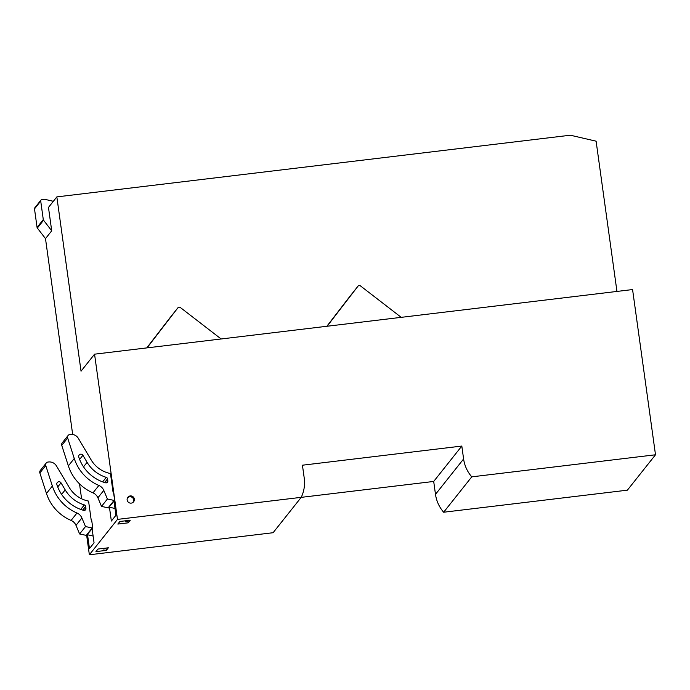 <?xml version="1.0" encoding="UTF-8"?>
<svg xmlns="http://www.w3.org/2000/svg" width="690" height="690" viewBox="0 0 690 690"><rect width="100%" height="100%" fill="white"/><g stroke="black" fill="none" stroke-linecap="round" stroke-linejoin="round"><path stroke-width="1.03" d="M616.955 291.439L596.108 141.183L570.328 135.214L56.847 196.892L48.473 207.431L51.716 230.805L45.497 238.628L37.346 228.054A1.371 1.346 -141.5 0 1 37.07 227.407L34.5 208.88A1.371 1.346 -141.5 0 1 34.776 207.863L40.995 200.04A1.371 1.346 -141.5 0 1 41.883 199.548L44.445 199.238L53.346 201.299M56.847 196.892L81.04 371.186L94.556 354.177L117.481 519.398L89.364 554.786L86.681 535.483M81.593 498.775L79.523 483.88M72.674 434.484L45.497 238.628M109.434 507.202L111.357 521.036L115.955 515.258L114.022 501.311L114.669 500.5L113.565 492.565L113.039 492.082L110.469 473.547L109.443 473.314A28.359 27.842 38.5 0 1 91.192 459.971L78.341 438.357A8.013 7.866 38.5 0 0 70.423 434.433L69.88 434.502A2.743 2.7 38.5 0 0 68.103 435.485L62.204 442.902A2.743 2.7 38.5 0 0 61.764 445.395L68.37 465.897A43.487 42.694 38.5 0 0 92.986 492.876A9.151 8.987 38.5 0 1 97.894 497.809L101.516 506.417L108.606 507.926A3.114 3.053 38.5 0 0 108.77 507.909L109.356 507.185M87.535 534.759L89.459 548.593L94.056 542.806L92.124 528.868L92.771 528.048L91.666 520.122L91.14 519.639L88.57 501.104L87.544 500.871A28.359 27.842 38.5 0 1 69.293 487.528L56.442 465.914A8.013 7.866 38.5 0 0 48.524 461.99L47.981 462.059A2.743 2.7 38.5 0 0 46.204 463.042L40.305 470.459A2.743 2.7 38.5 0 0 39.865 472.952L46.463 493.454A43.487 42.694 38.5 0 0 71.087 520.433A9.151 8.987 38.5 0 1 75.995 525.366L79.617 533.974L86.707 535.475A3.114 3.053 38.5 0 0 86.871 535.466L87.458 534.741M51.716 230.805L43.565 220.231A1.371 1.346 -141.5 0 1 43.289 219.575L40.719 201.057A1.371 1.346 -141.5 0 1 40.995 200.04M471.762 476.85L655.5 454.779L627.383 490.167L443.644 512.23L471.762 476.85A34.328 33.706 38.5 0 1 463.602 458.962L461.817 446.059L433.7 481.448L301.202 497.361M433.7 481.448L435.485 494.342C436.46 501.069 439.185 507.029 443.644 512.23M117.481 519.398L301.22 497.335L273.102 532.715L89.364 554.786M108.356 547.791L106.303 550.379L95.945 551.62L98.006 549.033L108.356 547.791M130.255 520.234L128.202 522.822L117.843 524.064L119.905 521.476L130.255 520.234M655.5 454.779L632.575 289.559L94.556 354.177M301.22 497.335A34.328 33.706 38.5 0 0 304.23 478.101L302.436 465.207L461.817 446.059M127.141 499.965A3.666 3.597 38.5 0 0 133.61 501.811A3.666 3.597 38.5 0 0 131.687 496.05A3.666 3.597 38.5 0 0 127.141 499.965M133.161 502.286L133.532 501.164M128.53 497.188L127.521 497.8M68.103 435.485A2.743 2.7 38.5 0 0 67.654 437.986L74.261 458.479A43.487 42.694 38.5 0 0 98.877 485.458A9.151 8.987 38.5 0 1 103.785 490.392L107.407 498.999L114.505 500.509A3.114 3.053 38.5 0 0 114.669 500.5M87.095 462.334L82.904 455.288A2.286 2.251 38.5 0 0 78.789 457.065A38.675 37.976 38.5 0 0 105.561 482.81A1.829 1.794 38.5 0 0 107.821 480.852L107.545 478.869A1.829 1.794 38.5 0 0 106.251 477.351A33.163 32.559 38.5 0 1 87.095 462.334L83.516 466.837M113.514 501.397L109.029 507.107L113.798 501.389A3.114 3.053 38.5 0 0 114.031 501.371M46.204 463.042A2.743 2.7 38.5 0 0 45.756 465.543L52.362 486.036A43.487 42.694 38.5 0 0 76.978 513.015A9.151 8.987 38.5 0 1 81.886 517.948L85.508 526.556L92.598 528.066A3.114 3.053 38.5 0 0 92.771 528.048M65.196 489.891L61.005 482.845A2.286 2.251 38.5 0 0 56.89 484.622A38.675 37.976 38.5 0 0 83.663 510.367A1.829 1.794 38.5 0 0 85.922 508.409L85.646 506.425A1.829 1.794 38.5 0 0 84.353 504.908A33.163 32.559 38.5 0 1 65.196 489.891L61.617 494.394M91.606 528.954L87.13 534.664L91.899 528.945A3.114 3.053 38.5 0 0 92.132 528.928M102.827 548.455L103.604 548.999L105.449 548.757L105.993 548.076L106.303 550.379M127.883 520.527L128.202 522.822M124.735 520.898L125.502 521.442L127.348 521.2L127.892 520.519M327.12 326.249L357.946 286.238A1.829 1.794 -141.5 0 1 360.49 285.927L401.226 317.348M357.946 286.238L352.685 292.853A1.829 1.794 -141.5 0 1 352.987 292.551M326.844 326.284L349.623 296.717A1.829 1.794 -141.5 0 1 349.632 296.691A1.829 1.794 -141.5 0 1 349.649 296.674M147.03 347.872L177.856 307.869A1.829 1.794 -141.5 0 1 180.4 307.559L221.136 338.98M177.856 307.869L174.794 311.725A1.829 1.794 -141.5 0 1 174.803 311.707L172.595 314.485A1.829 1.794 -141.5 0 1 172.897 314.174M146.754 347.907L169.533 318.349A1.829 1.794 -141.5 0 1 169.542 318.323A1.829 1.794 -141.5 0 1 169.559 318.306M109.029 507.107L115.014 508.495M113.988 500.526L108.088 507.935M107.407 498.999L101.516 506.417M113.522 501.457L114.057 501.587M87.13 534.664L93.115 536.052M92.089 528.083L86.19 535.492M85.508 526.556L79.617 533.974M91.615 529.014L92.158 529.144M177.873 307.844L174.803 311.707A1.829 1.794 -141.5 0 1 174.82 311.682M132.523 502.725A3.433 3.372 38.5 0 0 131.143 496.886A3.433 3.372 38.5 0 0 127.236 498.525M43.565 220.231L37.346 228.054M108.606 507.926L109.218 507.15M113.798 501.389L114.505 500.509M86.707 535.475L87.32 534.707M91.899 528.945L92.598 528.066M40.719 201.057L34.5 208.88M43.289 219.575L37.07 227.407M435.485 494.342L463.602 458.962M352.685 292.853L349.623 296.717L352.702 292.836M172.595 314.485L169.533 318.349M97.894 497.809L103.785 490.392M92.986 492.876L98.877 485.458M68.37 465.897L74.261 458.479M61.764 445.395L67.654 437.986M102.655 481.87L106.251 477.351M79.626 459.411L82.904 455.288M106.217 482.871L107.821 480.852M104.63 482.534L107.545 478.869M75.995 525.366L81.886 517.948M71.087 520.433L76.978 513.015M46.463 493.454L52.362 486.036M39.865 472.952L45.756 465.543M80.756 509.427L84.353 504.908M57.727 486.968L61.005 482.845M84.318 510.428L85.922 508.409M82.731 510.091L85.646 506.425M103.604 548.999L104.164 548.3M125.502 521.442L126.063 520.743M357.963 286.212L354.893 290.076M172.612 314.468L169.542 318.323"/></g></svg>
